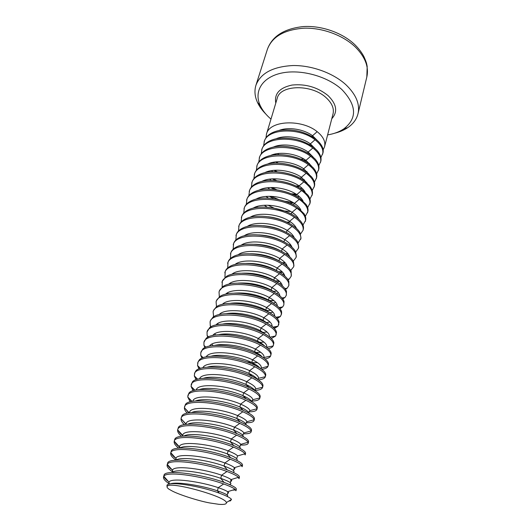 <?xml version="1.0" encoding="UTF-8"?>
<svg xmlns="http://www.w3.org/2000/svg" width="531" height="531" viewBox="0 0 531 531"><rect width="100%" height="100%" fill="white"/><g stroke="black" fill="none" stroke-linecap="round" stroke-linejoin="round"><path stroke-width="0.8" d="M265.839 114.059C262.161 110.368 259.374 106.492 257.475 102.417C254.767 96.509 254.256 90.801 255.929 85.285C260.535 73.212 272.848 66.634 292.86 65.539C311.81 65.24 333.329 73.105 346.026 84.841C356.115 94.578 360.104 104.229 357.994 113.78C356.567 119.362 353.161 123.982 347.772 127.626C344.048 130.115 339.674 131.987 334.643 133.235M270.983 119.117C266.077 114.928 262.487 110.408 260.223 105.55C253.712 91.697 261.916 77.393 281.178 73.159C300.347 68.824 327.322 76.119 341.924 89.593C356.752 105.264 357.376 118.36 343.803 128.887C339.355 131.854 333.966 133.858 327.62 134.901M303.068 160.276L305.81 160.488M317.312 140.443L312.533 135.737L317.173 131.661C301.94 119.017 269.343 120.159 266.476 134.131L265.991 137.801M317.173 131.661C323.266 136.633 325.729 141.677 324.554 146.795L323.16 149.875M320.916 157.554L322.994 152.848C323.864 149.271 322.251 145.401 318.155 141.233L315.288 138.764C304.827 131.509 292.986 128.701 279.771 130.341C271.368 132 266.237 135.578 264.385 141.08L263.622 145.793M276.12 161.862L278.198 163.15M322.642 154.229C323.704 149.483 321.162 144.664 315.022 139.786C299.663 127.214 266.914 128.23 264.086 142.076M275.317 153.977L276.127 154.733M308.71 163.681L309.473 163.455M318.779 165.665L320.817 161.298C321.686 157.714 320.266 153.937 316.549 149.968L313.111 146.968C302.132 139.507 289.886 136.752 276.359 138.704C268.5 140.443 263.701 143.914 261.975 149.105L261.225 153.877M274.646 170.272L277.328 171.818M299.603 177.985L300.798 178.011M320.558 162.313C321.607 157.627 319.031 152.855 312.839 148.003C297.353 135.505 264.451 136.394 261.67 150.114M273.399 162.247L274.434 163.17M305.975 171.838L307.004 171.573M316.609 173.869L318.719 169.462C319.536 166.13 318.281 162.592 314.956 158.855L310.907 155.264C301.568 148.176 284.623 144.359 272.98 147.167C265.633 148.965 261.152 152.317 259.54 157.222L258.803 162.055M273.273 178.808L276.797 180.686M295.694 185.916L298.907 186.062M318.454 170.484C319.483 165.864 316.874 161.139 310.635 156.313C295.017 143.894 261.962 144.658 259.234 158.245M271.5 170.624L272.801 171.719M303.148 180.069L304.475 179.777M314.418 182.16L316.589 177.712C317.352 174.619 316.257 171.321 313.29 167.816L308.684 163.661C299.013 156.419 281.311 152.609 269.622 155.736C262.765 157.568 258.584 160.8 257.07 165.426L256.354 170.325M272.031 187.483L276.857 189.826M291.141 193.775L296.152 194.187M316.323 178.755C317.339 174.188 314.697 169.515 308.398 164.723C292.647 152.384 259.44 153.014 256.765 166.462M269.622 179.113L271.241 180.394M300.201 188.366L301.88 188.06M312.195 190.549L314.445 186.062C315.155 183.195 314.193 180.122 311.558 176.836L306.427 172.157C296.431 164.763 277.985 160.966 266.277 164.398C259.891 166.256 255.995 169.362 254.581 173.73L253.884 178.688M270.983 196.317L278.775 199.576M284.702 201.216L292.72 202.357M314.173 187.111C315.168 182.618 312.493 177.985 306.141 173.225C290.258 160.973 256.891 161.464 254.269 174.772M267.777 187.708L269.788 189.195M297.121 196.729L299.212 196.43M309.945 199.025L312.268 194.505C312.932 191.85 312.095 188.996 309.765 185.936L304.144 180.746C293.829 173.212 274.633 169.435 262.951 173.166C257.011 175.024 253.38 178.011 252.059 182.126L251.382 187.151M311.996 195.567C312.971 191.133 310.263 186.554 303.858 181.828C287.835 169.661 254.316 170.02 251.74 183.182M273.644 207.96L274.268 208.198M284.251 210.96L284.716 211.039M265.978 196.424L268.46 198.143M307.655 207.601L310.071 203.041C310.681 200.599 309.965 197.95 307.914 195.109L301.84 189.441C291.194 181.775 271.261 178.018 259.626 182.033C254.117 183.885 250.745 186.746 249.51 190.616L248.86 195.713M309.792 204.116C310.748 199.749 308 195.222 301.548 190.536C285.386 178.462 251.707 178.668 249.185 191.684M257.409 198.461L257.635 198.8M264.232 205.258L267.325 207.249M290.384 213.615L291.174 213.595M305.345 216.276L307.841 211.677C308.411 209.426 307.801 206.99 306.009 204.362L299.504 198.236C288.539 190.45 267.863 186.706 256.314 191.001C251.209 192.833 248.083 195.567 246.928 199.205L246.311 204.369M307.562 212.765C308.504 208.471 305.723 203.997 299.212 199.344C282.91 187.363 249.066 187.423 246.603 200.287M255.079 207.183L255.438 207.681M286.594 222.097L290.663 222.011M302.995 225.051L305.59 220.411C306.115 218.347 305.604 216.11 304.044 213.694L297.141 207.136C285.851 199.231 264.438 195.514 253.002 200.074C248.289 201.873 245.395 204.481 244.32 207.893L243.729 213.13M305.312 221.513C306.234 217.292 303.413 212.878 296.842 208.258C280.401 196.37 246.397 196.284 243.994 208.988M303.314 229.253C303.798 227.368 303.367 225.317 302.026 223.1C300.546 220.717 298.123 218.394 294.751 216.144C283.129 208.125 260.98 204.428 249.689 209.247C245.349 211.006 242.68 213.489 241.678 216.681L241.127 221.991M288.97 244.857L290.484 244.678M300.606 233.919L303.028 230.361C303.931 226.219 301.07 221.858 294.446 217.279C277.859 205.49 243.689 205.245 241.346 217.79M284.662 211.112L273.644 208.079M298.19 242.893L301.017 238.193L299.955 232.598C298.502 230.089 295.959 227.646 292.329 225.257C280.381 217.139 257.502 213.462 246.384 218.52C242.395 220.239 239.939 222.589 239.01 225.575L238.492 230.958M285.678 253.765L287.822 253.572M300.725 239.315C301.608 235.253 298.707 230.945 292.023 226.405C275.29 214.716 240.955 214.318 238.671 226.697M284.835 221.314C279.731 218.945 274.135 217.418 268.069 216.741M290.988 246.377L291.473 246.085M295.727 251.973L298.389 248.375L298.688 247.24L297.838 242.176C296.424 239.561 293.769 236.999 289.88 234.483C277.594 226.266 253.984 222.608 243.065 227.905C239.428 229.565 237.171 231.788 236.308 234.576L235.837 240.039M282.193 262.739L284.988 262.579M298.389 248.375C299.252 244.386 296.311 240.145 289.574 235.645C272.688 224.062 238.187 223.498 235.97 235.704M284.211 231.403C277.972 228.197 270.976 226.299 263.23 225.715M288.247 255.59L288.964 255.199M293.225 261.152L296.032 257.542L296.325 256.393L295.667 251.84C294.307 249.139 291.552 246.464 287.404 243.815C274.779 235.518 250.433 231.868 239.753 237.39C236.434 238.996 234.37 241.087 233.574 243.676L233.155 249.225M278.556 271.766L282.054 271.673M296.032 257.542C296.869 253.632 293.889 249.451 287.092 244.99C270.053 233.521 235.386 232.797 233.228 244.824M283.196 241.479C276.067 237.53 267.909 235.339 258.73 234.901M285.432 264.903L286.415 264.425M290.683 270.438L293.643 266.814L293.942 265.653L293.444 261.597C292.156 258.809 289.302 256.035 284.895 253.267C271.925 244.884 246.849 241.253 236.428 246.988C233.421 248.521 231.549 250.493 230.806 252.889L230.441 258.517M274.866 280.839L279.001 280.859M293.643 266.814C294.459 262.991 291.439 258.876 284.576 254.455C267.385 243.098 232.551 242.202 230.461 254.05M276.744 282.047L277.142 282.047M289.621 256.745C288.871 254.183 286.388 251.601 282.18 249.006L281.549 251.362C273.711 246.869 264.67 244.499 254.435 244.253M282.525 274.301L283.82 273.75M288.094 279.837L289.289 279.034L291.22 276.206L291.167 271.441C289.966 268.586 287.032 265.719 282.353 262.838C269.038 254.376 243.231 250.751 233.096 256.692C230.388 258.152 228.688 259.998 228.005 262.214L227.706 267.929M291.22 276.206C292.017 272.463 288.957 268.414 282.034 264.04C264.684 252.796 229.677 251.727 227.653 263.389M273.06 291.267L275.496 291.3M281.742 262.473L279.007 260.847C270.571 256.134 260.986 253.772 250.26 253.758M279.525 283.793L281.171 283.189M278.237 271.567L276.439 270.452C267.405 265.533 257.323 263.184 246.185 263.403M285.459 289.342L287.145 288.214L288.778 285.705L288.851 281.377C287.749 278.463 284.722 275.516 279.784 272.522C266.111 263.993 239.574 260.376 229.764 266.502C227.328 267.896 225.801 269.609 225.171 271.646L224.938 277.461M288.778 285.705C289.548 282.054 286.441 278.065 279.459 273.744C261.949 262.619 226.77 261.371 224.812 272.834M269.33 300.539L273.757 300.659M276.399 293.377L278.476 292.734M277.043 282.24L273.83 280.176C264.219 275.071 253.665 272.748 242.169 273.186M282.14 298.156L282.923 297.831M282.764 298.953L284.948 297.519L286.302 295.316L286.481 291.406C285.492 288.452 282.392 285.432 277.182 282.326C263.15 273.737 235.877 270.12 226.418 276.432L222.303 281.198L222.15 287.105M286.302 295.316C287.045 291.758 283.899 287.842 276.85 283.561C259.181 272.569 223.823 271.135 221.945 282.399M273.14 303.048L275.722 302.385M275.237 292.661L271.195 290.019C261 284.749 250.001 282.446 238.2 283.109M279.313 307.854L280.793 307.263M280.01 308.677L282.691 306.951L283.793 305.053L284.058 301.528C283.196 298.555 280.029 295.462 274.547 292.256C260.15 283.614 232.147 279.99 223.06 286.468L219.403 290.869L219.037 292.083L219.336 296.869M283.793 305.053C284.516 301.581 281.324 297.738 274.215 293.51C256.38 282.638 220.843 281.018 219.037 292.083M226.206 293.689L226.332 294.021M269.708 312.792L272.901 312.148M273.286 303.135L268.527 299.982C257.747 294.559 246.331 292.282 234.271 293.158M276.405 317.657L278.609 316.821M277.195 318.514L280.388 316.509L281.576 313.662L281.589 311.75C280.872 308.763 277.633 305.617 271.879 302.312C257.104 293.616 228.376 289.979 219.695 296.617L216.462 300.652L216.09 301.887L216.502 306.759M281.257 314.903C281.954 311.531 278.715 307.754 271.54 303.579C253.533 292.84 217.823 291.028 216.09 301.887M223.392 303.513L223.631 304.064M266.164 322.602L270.007 322.025M271.241 313.695L265.819 310.077C256.606 305.046 240.49 301.721 230.368 303.34M273.412 327.567L276.385 326.499M274.308 328.463L278.018 326.2L279.067 322.071C278.51 319.085 275.211 315.892 269.171 312.493C254.024 303.759 224.56 300.108 216.316 306.885L213.489 310.562L213.11 311.81L213.635 316.775M278.689 324.872C279.359 321.6 276.074 317.903 268.832 313.781C250.659 303.181 214.77 301.17 213.11 311.81M220.557 313.463L220.929 314.226M262.653 332.472L267.04 332.008M269.111 324.355L263.084 320.293C253.486 315.168 236.56 311.803 226.478 313.648M271.341 338.526L275.602 336.017L276.498 332.499C276.107 329.525 272.755 326.293 266.436 322.808C250.904 314.04 220.704 310.356 212.924 317.272L210.475 320.591L210.097 321.852L210.263 325.762L210.747 326.923M276.087 334.975C276.731 331.795 273.399 328.178 266.091 324.109C247.745 313.648 211.67 311.438 210.097 321.852M217.697 323.545L218.228 324.534M259.088 342.409L263.973 342.103M266.894 335.107L260.309 330.647C250.333 325.43 232.591 322.025 222.602 324.096M268.274 348.694C270.744 348.13 272.357 347.228 273.126 345.98L273.877 343.019C273.671 340.079 270.266 336.827 263.661 333.256C247.738 324.461 216.807 320.744 209.526 327.773L207.037 332.028L207.117 335.479L207.847 337.198M273.452 345.196C274.069 342.123 270.691 338.586 263.316 334.57C244.784 324.255 208.537 321.839 207.037 332.028M214.816 333.753L215.54 334.975M255.464 352.431L260.794 352.305M264.604 345.96C263.137 344.373 260.767 342.76 257.502 341.128C247.141 335.831 228.582 332.386 218.732 334.669M265.095 358.976C268.022 358.445 269.854 357.482 270.591 356.075L271.208 353.646C271.202 350.759 267.75 347.486 260.854 343.836C244.525 335.021 212.865 331.258 206.108 338.4L203.944 342.329L203.95 345.342L204.92 347.613M205.796 347.108L203.95 345.342M270.783 355.544C271.374 352.584 267.949 349.126 260.502 345.17C241.797 335.008 205.358 332.373 203.944 342.329M211.909 344.095L212.871 345.555M245.986 361.697C250.532 362.547 254.356 362.852 257.475 362.607M262.228 356.918C260.807 355.246 258.278 353.52 254.654 351.748C243.908 346.378 224.527 342.893 214.876 345.382M261.79 369.357C265.248 368.899 267.319 367.883 267.989 366.317L268.487 364.385C268.693 361.551 265.201 358.279 258.006 354.555C241.266 345.727 208.882 341.911 202.676 349.146L200.811 352.757L200.751 355.358L201.986 358.166M202.477 357.031L202.981 357.755M256.407 378.636L256.778 378.63M268.089 366.032C268.646 363.177 265.168 359.799 257.648 355.903C238.764 345.893 202.138 343.046 200.811 352.757M259.778 367.976C258.438 366.237 255.769 364.419 251.774 362.507C240.636 357.071 220.431 353.54 211.013 356.228M258.312 379.844C262.414 379.492 264.75 378.444 265.334 376.705L265.719 375.225C266.144 372.477 262.619 369.204 255.126 365.414C237.954 356.586 204.847 352.697 199.238 360.018L198.036 361.996L197.532 365.52L199.039 368.859M199.132 367.094L200.114 368.461M252.311 389.09L254.03 389.11M265.354 376.645C265.885 373.904 262.354 370.618 254.761 366.782C235.691 356.932 198.879 353.858 197.638 363.323M257.25 379.147C256.028 377.362 253.234 375.45 248.853 373.406C237.311 367.91 216.276 364.332 207.15 367.206M262.891 386.176L262.931 386.05C263.436 383.402 259.858 380.196 252.205 376.419C234.602 367.598 200.771 363.629 195.773 371.016L194.831 372.676L194.286 375.842L196.078 379.705M195.753 377.309L197.253 379.32M254.628 390.418C259.347 390.232 262.002 389.23 262.579 387.398L262.619 387.245C262.925 384.63 259.334 381.484 251.84 377.807C232.571 368.122 195.574 364.817 194.426 374.023M254.495 390.338L255.696 388.931L254.634 390.418C253.586 388.619 250.672 386.628 245.893 384.451C233.945 378.902 212.075 375.271 203.28 378.324M251.701 401.064C256.513 400.971 259.208 400.049 259.778 398.29L260.13 396.922C260.602 394.4 256.977 391.281 249.245 387.564C231.204 378.762 196.643 374.694 192.302 382.141L191.021 386.316L193.125 390.697M192.341 387.67L194.406 390.338M259.778 398.29L259.832 397.931C259.858 395.449 256.207 392.462 248.873 388.971C229.419 379.459 192.229 375.921 191.173 384.862M251.946 401.814C251.11 400.009 248.096 397.951 242.893 395.635C230.52 390.046 207.807 386.356 199.41 389.581M248.933 411.844C253.725 411.824 256.393 410.987 256.938 409.321L257.289 407.934C257.734 405.531 254.05 402.511 246.245 398.867C227.746 390.079 192.468 385.911 188.81 393.398L187.722 396.956L190.178 401.848M188.903 398.177L191.578 401.516M256.938 409.321L256.991 408.777C256.745 406.427 253.035 403.6 245.866 400.288C226.213 390.955 188.837 387.172 187.874 395.841M249.158 413.31C248.608 411.538 245.508 409.428 239.859 406.972C227.049 401.35 203.479 397.586 195.534 400.985M246.158 422.762C250.904 422.815 253.539 422.059 254.057 420.499L254.415 419.098C254.827 416.815 251.09 413.888 243.205 410.317C224.241 401.569 188.246 397.268 185.306 404.788L184.396 407.762C184.337 409.374 185.286 411.173 187.244 413.158M185.432 408.85L188.79 412.859M254.057 420.499L254.077 419.782C253.572 417.565 249.822 414.89 242.826 411.757C222.967 402.604 185.399 398.575 184.536 406.965M246.265 424.919C246.072 423.207 242.906 421.056 236.78 418.468C223.518 412.813 199.085 408.97 191.651 412.527M243.357 433.827C248.057 433.946 250.652 433.283 251.136 431.822L251.508 430.402C251.88 428.252 248.09 425.424 240.125 421.919C220.684 413.218 183.972 408.77 181.781 416.311L181.044 418.733C180.859 420.459 181.96 422.43 184.343 424.641M181.927 419.682L186.062 424.382M251.136 431.822L251.097 430.946C250.353 428.862 246.563 426.347 239.74 423.386C219.681 414.419 181.907 410.131 181.151 418.236M243.258 436.635C243.51 435.022 240.311 432.851 233.66 430.11C219.934 424.435 194.618 420.506 187.762 424.216M240.503 445.031C245.163 445.23 247.725 444.653 248.183 443.299L248.554 441.858C248.893 439.841 245.043 437.113 237.005 433.688C217.066 425.032 179.644 420.426 178.237 427.973L177.659 429.884C177.327 431.71 178.602 433.847 181.489 436.303M178.396 430.681C179.139 432.34 180.812 434.146 183.414 436.09M248.183 443.299L248.043 442.283C247.074 440.325 243.258 437.956 236.607 435.168C216.343 426.4 178.376 421.846 177.719 429.659M240.105 448.449C240.928 446.996 237.722 444.819 230.494 441.918C216.283 436.223 190.071 432.194 183.865 436.057M236.634 458.671L237.596 455.923L244.924 453.786L245.189 454.928L245.568 453.467C245.866 451.582 241.957 448.967 233.839 445.615C213.396 437.02 175.27 432.234 174.679 439.768L174.241 441.234C173.75 443.146 175.237 445.449 178.708 448.151M174.832 441.845C175.555 443.624 177.454 445.595 180.527 447.752M244.924 453.786C243.736 451.961 239.912 449.737 233.441 447.115C212.991 438.56 174.878 433.734 174.248 441.208L174.241 441.234M236.766 460.364C238.326 459.116 235.167 456.959 227.288 453.886C212.566 448.177 185.438 444.035 179.963 448.051M233.826 469.431C235.021 469.132 235.193 468.548 234.35 467.672L241.731 465.461L242.156 466.709L242.534 465.229C242.8 463.483 238.831 460.974 230.627 457.702C209.964 449.319 171.619 444.255 171.161 451.489L170.716 452.963C170.232 454.928 172.004 457.337 176.033 460.198M171.234 453.189C171.779 454.715 173.312 456.421 175.841 458.306M241.731 465.461C240.344 463.762 236.507 461.685 230.222 459.229C209.864 451.005 172.057 445.848 170.809 452.717L170.716 452.963M233.175 472.358C235.711 471.409 232.664 469.298 224.036 466.019C208.769 460.304 180.719 456.029 176.06 460.198L175.947 458.419L170.809 452.717M230.726 481.312C231.967 481.053 232.074 480.482 231.031 479.593L238.459 477.316L239.076 478.65L239.468 477.15C239.693 475.55 235.664 473.154 227.374 469.968C206.493 461.791 167.942 456.441 167.597 463.357L167.146 464.851C166.688 466.762 168.579 469.152 172.821 472.013M167.61 464.711C168.042 466.172 169.515 467.831 172.031 469.689M238.459 477.316C236.892 475.743 233.063 473.805 226.963 471.508C206.692 463.623 169.197 458.147 167.338 464.406L167.146 464.851M229.764 484.332C232.77 483.635 229.764 481.63 220.743 478.325C204.906 472.603 175.894 468.183 172.157 472.504M232.565 490.153L235.014 490.007L234.569 489.529M227.58 493.352C228.874 493.153 228.894 492.602 227.646 491.699L235.114 489.356L235.963 490.757L236.355 489.237C236.541 487.783 232.452 485.5 224.075 482.4C202.968 474.442 164.218 468.807 163.986 475.384L163.528 476.898C163.097 478.71 165.015 481.006 169.276 483.787M163.953 476.42C164.265 477.807 165.679 479.413 168.188 481.252M235.114 489.356C233.381 487.903 229.558 486.104 223.657 483.967C203.479 476.413 166.303 470.639 163.84 476.294L163.528 476.898M227.002 496.352C229.273 495.682 226.073 493.83 217.398 490.797C202.862 485.792 176.591 481.239 170.006 483.947M167.391 486.13C170.809 481.219 226.027 496.631 226.352 502.591C226.73 504.131 224.274 504.709 218.971 504.331L209.805 502.963C198.295 500.912 177.447 494.169 171.241 490.458L168.964 489.19C167.119 487.843 166.595 486.827 167.391 486.13L166.966 485.294C168.679 480.84 200.605 486.144 219.257 493.146C226.352 495.768 230.434 497.852 231.503 499.412L230.447 500.879L228.841 501.058M166.966 485.294L167.112 487.266M355.564 47.246C365.268 57.142 369.025 67.059 366.821 77.002L367.187 66.428C366.695 64.211 366.928 63.328 363.914 56.611C361.664 52.396 358.617 48.394 354.774 44.617C342.376 32.736 321.547 25.388 303.34 26.57C284.211 28.614 272.237 36.168 267.412 49.244C272.157 36.672 284.324 29.663 303.911 28.196C322.443 27.579 343.331 35.331 355.564 47.246M275.795 103.094C274.129 93.788 279.525 87.781 291.977 85.066C305.531 83.686 317.551 87.19 328.045 95.573C336.707 104.169 337.962 111.882 331.795 118.698M266.476 134.131L277.228 98.315C280.036 84.668 311.697 83.918 326.18 97.744C331.975 103.127 334.258 108.51 333.03 113.893L324.554 146.795M300.533 159.094L304.037 159.141M311.916 136.5L312.533 135.737C304.157 129.272 288.3 126.551 278.954 130.5M277.62 153.578L278.954 154.634M315.109 148.594L310.356 143.861L315.022 139.786M309.699 144.704L310.356 143.861C301.774 137.323 285.459 134.622 276.147 138.75M275.861 161.889L277.534 163.13M313.184 157.11L308.153 152.072L312.839 148.003M307.449 153.008L308.153 152.072C299.365 145.461 282.592 142.786 273.326 147.094M274.149 170.305L276.239 171.759M311.219 165.712L305.929 160.382L310.635 156.313M305.186 161.411L305.929 160.382C296.929 153.705 279.691 151.05 270.491 155.53M272.483 178.841L275.111 180.54M297.075 186.6L298.535 186.547M309.221 174.4L303.679 168.785L308.398 164.723M302.896 169.913L303.679 168.785C294.466 162.041 276.757 159.413 267.637 164.059M270.896 187.503L274.235 189.487M293.431 194.791L296.59 194.751M307.19 183.182L301.396 177.288L306.141 173.225M300.586 178.516L301.396 177.288C291.97 170.478 273.79 167.876 264.77 172.681M269.403 196.291L273.77 198.66M289.329 202.961L293.928 203.081M305.126 192.049C303.978 189.912 301.966 187.861 299.092 185.883L303.858 181.828M298.249 187.224L299.092 185.883C289.441 179.02 270.79 176.438 261.883 181.403M259.228 198.01L259.619 198.475M268.036 205.218L274.195 208.185M284.304 210.98L290.722 211.504M303.022 201.003C301.9 198.793 299.809 196.649 296.763 194.585L301.548 190.536M295.893 196.039L296.763 194.585C286.886 187.669 267.75 185.107 258.975 190.224M256.831 206.539L257.555 207.375M300.878 210.057C299.796 207.767 297.632 205.543 294.406 203.393L299.212 199.344M293.517 204.959L294.406 203.393C284.304 196.417 264.684 193.875 256.048 199.145M294.931 227.115L295.621 226.797M298.707 219.197C297.659 216.84 295.435 214.544 292.017 212.3L296.842 208.258M291.121 214L292.017 212.3C281.682 205.271 261.571 202.756 253.101 208.165M292.169 236.063L293.112 235.671M296.49 228.436C295.501 226.02 293.205 223.644 289.601 221.314L294.446 217.279M288.711 223.146L289.601 221.314C279.027 214.239 258.424 211.736 250.134 217.292M289.322 245.103L290.55 244.645M294.24 237.775C293.318 235.299 290.961 232.857 287.158 230.434L292.023 226.405M286.295 232.419L287.158 230.434C276.346 223.319 255.238 220.83 247.141 226.518M286.375 254.23L287.941 253.725M291.95 247.207C291.107 244.685 288.685 242.176 284.682 239.667L289.574 235.645M283.886 241.824L284.682 239.667C273.618 232.512 252.013 230.036 244.134 235.857M283.315 263.436L285.28 262.898M241.101 245.295C248.747 239.348 270.863 241.817 282.18 249.006L287.092 244.99M280.122 272.728L282.552 272.177M287.251 266.383C286.607 263.788 284.072 261.146 279.651 258.464L284.576 254.455M279.007 260.847L279.651 258.464C268.069 251.236 245.435 248.78 238.047 254.847M276.804 282.087L279.757 281.563M284.835 276.12C284.311 273.505 281.729 270.81 277.082 268.042L282.034 264.04M279.784 272.522L276.439 270.452L277.082 268.042C265.234 260.781 242.076 258.325 234.967 264.511M273.425 291.506L276.89 291.041M282.379 285.963C281.994 283.335 279.359 280.587 274.487 277.733L279.459 273.744M277.182 282.326L273.83 280.176L274.487 277.733C262.36 270.445 238.671 267.989 231.868 274.288M230.321 283.103L230.693 283.766M269.974 300.991L273.93 300.626M279.877 295.913C279.645 293.278 276.976 290.49 271.859 287.543L276.85 283.561M274.547 292.256L271.195 290.019L271.859 287.543C259.447 280.229 235.22 277.779 228.742 284.185M227.607 292.793L228.144 293.683M266.469 310.542L270.863 310.31M277.321 305.975C277.275 303.347 274.56 300.513 269.197 297.479L274.215 293.51M271.879 302.312L268.527 299.982L269.197 297.479C256.493 290.145 231.722 287.683 225.595 294.194M274.719 316.137C274.872 313.529 272.131 310.662 266.502 307.542L271.54 303.579M269.171 312.493L265.819 310.077L266.502 307.542C253.493 300.188 228.164 297.712 222.423 304.323M272.064 326.419C272.443 323.844 269.682 320.943 263.768 317.73L268.832 313.781M266.436 322.808L263.084 320.293L263.768 317.73C250.453 310.356 224.56 307.867 219.23 314.578M269.35 336.807C269.987 334.278 267.206 331.357 261.006 328.045L266.091 324.109M263.661 333.256L260.309 330.647L261.006 328.045C247.366 320.664 220.896 318.149 216.011 324.952M266.569 347.307C267.505 344.838 264.717 341.904 258.205 338.499L263.316 334.57M260.854 343.836L257.502 341.128L258.205 338.499C244.227 331.105 217.172 328.563 212.765 335.453M263.721 357.914L263.92 357.522C264.644 355.166 261.79 352.352 255.371 349.079L260.502 345.17M258.006 354.555L254.654 351.748L255.371 349.079C241.041 341.685 213.389 339.11 209.506 346.086M260.787 368.64L261.239 367.844C261.703 365.6 258.789 362.919 252.497 359.806L257.648 355.903M255.126 365.414L251.774 362.507L252.497 359.806C237.802 352.405 209.539 349.783 206.214 356.852M257.767 379.479L258.497 378.311C258.723 376.18 255.75 373.632 249.583 370.665L254.761 366.782M252.205 376.419L248.853 373.406L249.583 370.665C234.503 363.264 205.63 360.602 202.908 367.751M262.619 387.245L255.696 388.931C255.69 386.907 252.67 384.484 246.636 381.676L251.84 377.807M249.245 387.564L245.893 384.451L246.636 381.676C231.151 374.275 201.641 371.547 199.583 378.789M251.681 401.33L252.836 399.697C252.61 397.779 249.55 395.489 243.649 392.827L248.873 388.971M246.245 398.867L242.893 395.635L243.649 392.827C227.739 385.433 197.578 382.639 196.238 389.966M248.734 412.348L249.915 410.622C249.477 408.81 246.384 406.646 240.623 404.124L245.866 400.288M243.205 410.317L239.859 406.972L240.623 404.124C224.261 396.737 193.437 393.869 192.879 401.283M245.826 423.466L246.928 421.7C246.298 420.001 243.171 417.957 237.549 415.581L242.826 411.757M240.125 421.919L236.78 418.468L237.549 415.581C220.717 408.2 189.209 405.246 189.514 412.753M242.879 434.73L243.888 432.944C243.065 431.351 239.919 429.433 234.443 427.19L239.74 423.386M237.005 433.688L233.66 430.11L234.443 427.19C217.305 419.908 185.425 416.782 186.149 424.183L181.044 418.733M239.899 446.146L240.775 444.347C239.78 442.861 236.62 441.062 231.29 438.951L236.607 435.168M233.839 445.615L230.494 441.918L231.29 438.951C214.225 431.955 182.584 428.517 182.777 435.42L182.764 436.15M237.596 455.923C236.441 454.536 233.275 452.857 228.098 450.879L233.441 447.115M230.627 457.702L227.288 453.886L228.098 450.879C211.099 444.155 179.704 440.425 179.378 446.83L179.392 448.091M233.514 470.619L234.35 467.672C233.049 466.384 229.883 464.817 224.852 462.972L230.222 459.229M227.374 469.968L224.036 466.019L224.852 462.972C207.926 456.521 176.783 452.512 175.947 458.419L176.365 459.999M230.348 482.732L231.031 479.593C229.591 478.404 226.438 476.951 221.573 475.232L226.963 471.508M224.075 482.4L220.743 478.325L221.573 475.232C204.714 469.059 173.823 464.791 172.482 470.194L172.582 472.192M227.142 495.011L227.845 492.649L227.646 491.699C226.08 490.604 222.947 489.263 218.241 487.664L223.657 483.967M219.257 493.146L217.398 490.797L218.241 487.664C201.448 481.763 170.829 477.25 168.984 482.155L168.991 484.166M267.412 49.244L255.929 85.285M366.821 77.002L357.994 113.78M343.803 128.887L347.772 127.626M260.223 105.55L257.475 102.417M303.32 229.253L303.028 230.361M290.47 270.073L291.38 269.967M287.702 279.24L289.289 279.034M284.875 288.539L287.145 288.214M281.981 297.971L284.948 297.519M279.034 307.555L282.691 306.951M276.014 317.272L280.388 316.509M272.941 327.142L278.018 326.2M213.874 316.629L213.389 316.184M269.801 337.158L275.602 336.017M211.232 326.651L210.263 325.762M266.602 347.327L273.126 345.98M208.564 336.833L207.117 335.479M263.376 357.675L270.591 356.075M260.382 368.368L267.989 366.317M203.154 357.688L200.751 355.358M257.435 379.26L258.497 378.311L265.334 376.705M262.931 386.05L262.579 387.398M200.413 368.368L197.532 365.52M197.651 379.214L194.286 375.842M251.634 401.263L252.836 399.697L259.832 397.931M194.857 390.232L191.021 386.316M248.707 412.434L249.915 410.622L256.991 408.777M192.036 401.429L187.722 396.956M245.747 423.765L246.928 421.7L254.077 419.782M189.189 412.799L184.396 407.762M242.747 435.241L243.882 432.944L251.097 430.946M239.707 446.876L240.775 444.347L248.043 442.283M244.446 453.919L244.818 454.304M182.777 435.42L177.659 429.884M241.18 465.627L241.605 466.079M179.87 448.058L179.378 446.83L174.248 441.208M237.888 477.495L238.339 477.98M172.814 472.059L172.482 470.194L167.338 464.406M229.969 500.355L230.447 500.879M169.243 484.106L168.984 482.155L163.84 476.294M226.352 502.591L231.503 499.412"/></g></svg>
